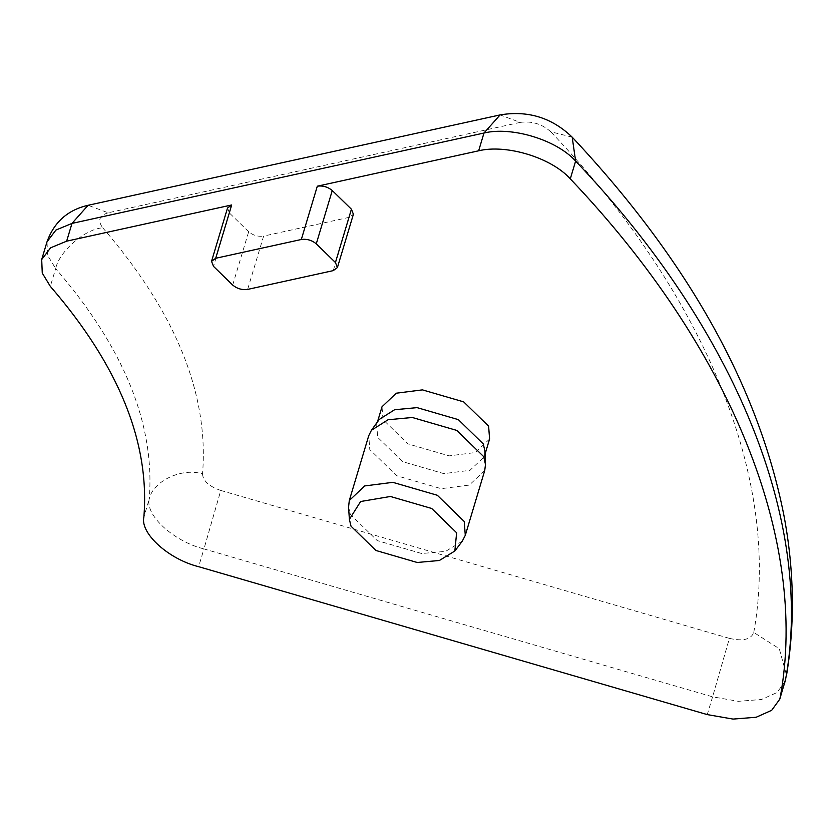 <?xml version="1.0" encoding="UTF-8"?>
<svg xmlns="http://www.w3.org/2000/svg" width="834" height="834" viewBox="0 0 834 834"><rect width="100%" height="100%" fill="white"/><g stroke="black" fill="none" stroke-linecap="round" stroke-linejoin="round"><path stroke-width="0.63" stroke-dasharray="4.17 3.13" d="M333.256 270.623L349.248 217.32L353.407 214.255M349.248 217.32L263.617 236.095L247.625 289.408M232.676 285.051L248.668 231.748C253.067 235.386 258.05 236.835 263.617 236.095M248.668 231.748L229.506 213.077L213.514 266.38M227.526 208.031L229.506 213.077M489.589 439.007L475.297 452.549L449.182 455.875L407.92 443.876L382.994 419.575L382.024 406.742M462.307 541.141L445.669 551.357L421.712 553.526L377.218 540.578L350.332 514.37L348.57 507.02M484.742 470.48L469.333 485.075L441.176 488.672L396.671 475.724L369.785 449.526L368.743 435.682M484.94 451.215L484.252 456.782L469.969 470.313L443.855 473.639L402.593 461.64L377.666 437.339L376.697 424.506L379.189 419.481M572.187 137.151L550.742 131.751C542.058 123.974 531.873 120.857 520.187 122.389L500.098 114.915M520.187 122.389L108.191 212.774L88.091 205.289M108.191 212.774C99.215 215.516 97.401 220.541 102.749 227.828C85.204 228.829 59.297 251.243 55.659 268.59L47.58 255.298L47.027 241.777M102.749 227.828C175.776 312.343 209.042 394.378 202.526 473.921C181.895 467.301 152.57 481.249 149.203 499.295C155.301 424.714 124.12 347.82 55.659 268.59L50.321 286.354M202.526 473.921C202.975 480.905 209.053 486.42 220.781 490.455L203.965 548.918C174.014 541.537 145.293 515.516 149.203 499.295L143.865 517.059M220.781 490.455L729.406 638.375L712.59 696.828L203.965 548.918L198.638 566.682M729.406 638.375C742.969 641.492 751.09 639.511 753.759 632.443L779.279 648.706L786.535 675.217M785.096 681.43L777.017 692.543L761.484 699.497L738.382 701.321L712.59 696.828L707.263 714.602M753.759 632.443C781.364 480.999 705.783 294.611 550.742 131.751M377.489 421.837L376.697 424.506M485.054 454.113L484.252 456.782"/><path stroke-width="1.25" d="M47.027 241.777C54.095 222.094 67.783 209.939 88.091 205.289L71.985 223.408L55.951 230.038L47.027 241.777L41.7 259.541L42.253 273.062L50.321 286.354C118.793 365.584 149.974 442.489 143.865 517.059C139.966 533.28 168.687 559.312 198.638 566.682L707.263 714.602L733.055 719.085L756.146 717.261L771.69 710.307L779.769 699.194L780.311 696.828C808.865 540.151 730.688 347.34 570.289 178.862L575.627 161.098L572.187 137.151C551.889 117.667 527.859 110.255 500.098 114.915L483.981 133.023C511.815 126.205 556.778 139.976 575.627 161.098C736.015 329.576 814.203 522.386 785.649 679.053L779.769 699.194M478.653 150.798L317.316 186.19L301.324 239.494L215.693 258.279L231.685 204.966L66.647 241.172L71.985 223.408L483.981 133.023L478.653 150.798C506.488 143.969 551.451 157.741 570.289 178.862M332.266 190.538L351.427 209.209L335.435 262.512L316.274 243.841L332.266 190.538C327.866 186.899 322.883 185.45 317.316 186.19M335.435 262.512L337.416 267.558L353.407 214.255L351.427 209.209M231.685 204.966L227.526 208.031L211.534 261.334L215.693 258.279M41.7 259.541L50.624 247.802L66.647 241.172M377.489 421.837L382.024 406.742L396.306 393.2L422.421 389.874L463.683 401.873L488.62 426.174L489.589 439.007L485.054 454.113M337.416 267.558L333.256 270.623L247.625 289.408C242.058 290.138 237.075 288.689 232.676 285.051L213.514 266.38L211.534 261.334M301.324 239.494C306.891 238.753 311.874 240.202 316.274 243.841M349.383 519.363L348.57 507.02L349.29 500.536L364.687 485.93L392.856 482.344L437.35 495.281L464.236 521.49L465.289 535.334L462.307 541.141L454.843 551.003L439.403 560.479L417.198 562.481L375.936 550.482L351.01 526.181L349.383 519.363L360.632 501.515L390.437 496.48L431.699 508.479L456.636 532.78L454.843 551.003M349.29 500.536L368.743 435.682L371.432 430.261L388.05 419.752L412.309 417.49L456.813 430.427L483.699 456.636L485.482 464.475L484.742 470.48L465.289 535.334M371.432 430.261L379.189 419.481L394.597 409.734L417.094 407.638L458.356 419.638L483.282 443.938L484.94 451.215L485.482 464.475M785.096 681.43L780.311 696.828M88.091 205.289L500.098 114.915M786.535 675.217C795.083 623.384 794.218 570.143 783.939 515.506C758.492 386.622 687.914 260.51 572.187 137.151"/></g></svg>

